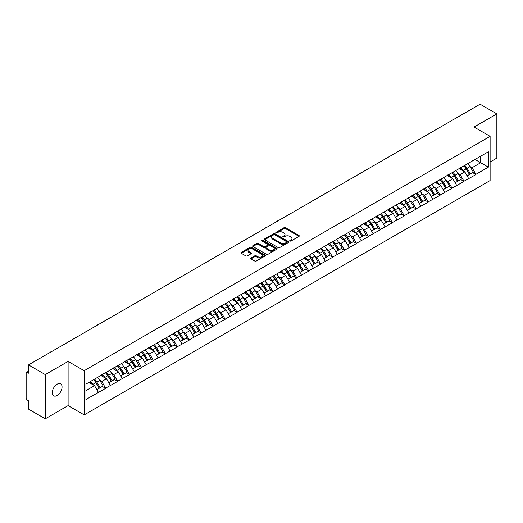 <?xml version="1.0" encoding="UTF-8"?>
<svg xmlns="http://www.w3.org/2000/svg" width="523" height="523" viewBox="0 0 523 523"><rect width="100%" height="100%" fill="white"/><g stroke="black" fill="none" stroke-linecap="round" stroke-linejoin="round"><path stroke-width="0.78" d="M289.964 241.005A0.745 0.431 0 0 0 291.017 241.005L298.999 236.389A1.066 0.615 0 0 0 299.313 235.958A1.066 0.615 0 0 0 298.999 235.527L285.473 227.714A1.066 0.615 0 0 0 283.969 227.714L275.987 232.323A0.745 0.431 0 0 0 277.04 232.931L278.073 232.336A3.4 1.961 0 0 1 282.884 232.336L284.009 232.99A3.4 1.961 0 0 1 285.002 234.376A3.4 1.961 0 0 1 284.009 235.762L282.976 236.363A0.745 0.431 0 0 0 284.028 236.965L285.061 236.37A3.4 1.961 0 0 1 289.873 236.37L290.997 237.024A3.4 1.961 0 0 1 291.991 238.41A3.4 1.961 0 0 1 290.997 239.796L289.964 240.397A0.745 0.431 0 0 0 289.964 241.005L289.964 240.397M57.157 384.183A6.93 4.001 -60 0 1 60.622 383.843A6.93 4.001 -60 0 1 61.681 389.393A6.93 4.001 -60 0 1 57.157 395.499A6.93 4.001 -60 0 1 53.692 395.846A6.93 4.001 -60 0 1 52.633 390.289A6.93 4.001 -60 0 1 57.157 384.183M250.981 258.002A1.066 0.615 0 0 0 250.667 258.434A1.066 0.615 0 0 0 250.981 258.865L254.773 261.055A1.066 0.615 0 0 0 256.277 261.055L265.148 255.937A1.066 0.615 0 0 0 265.455 255.505A1.066 0.615 0 0 0 265.148 255.074L251.622 247.261A1.066 0.615 0 0 0 250.118 247.261L241.247 252.38A1.066 0.615 0 0 0 240.94 252.812A1.066 0.615 0 0 0 241.247 253.25L245.83 255.897A1.066 0.615 0 0 0 247.333 255.897L251.132 253.707A1.066 0.615 0 0 0 251.439 253.269A1.066 0.615 0 0 0 251.132 252.838L248.856 251.524A2.844 1.641 0 0 1 248.026 250.367A2.844 1.641 0 0 1 249.778 248.85A2.844 1.641 0 0 1 252.877 249.203L261.781 254.341A2.844 1.641 0 0 1 262.618 255.505A2.844 1.641 0 0 1 260.859 257.022A2.844 1.641 0 0 1 257.761 256.669L256.277 255.806A1.066 0.615 0 0 0 254.773 255.806L250.981 258.002L250.981 258.865M68.108 361.419L45.292 374.592L28.523 364.91L480.081 104.208L496.85 113.883L474.034 127.056L490.11 136.34L84.183 370.702L68.108 361.419L68.108 405.619L84.183 414.902L84.183 370.702M278.144 247.562A1.066 0.615 0 0 0 279.648 247.562L288.519 242.443A1.066 0.615 0 0 0 288.827 242.012A1.066 0.615 0 0 0 288.519 241.58L274.993 233.768A1.066 0.615 0 0 0 273.49 233.768L264.618 238.887A1.066 0.615 0 0 0 264.311 239.318A1.066 0.615 0 0 0 264.618 239.756L278.144 247.562M262.324 241.162A0.745 0.431 0 0 1 263.082 241.266L263.082 240.384L276.83 248.327A1.066 0.615 0 0 1 277.144 248.758A1.066 0.615 0 0 1 276.83 249.19L267.966 254.309A1.066 0.615 0 0 1 266.462 254.309L252.936 246.503L256.728 244.326L256.728 243.443L252.936 245.633A1.066 0.615 0 0 0 252.622 246.065A1.066 0.615 0 0 0 252.936 246.503L252.936 245.633M256.728 244.326A1.066 0.615 0 0 1 258.231 244.326L258.231 243.443A1.066 0.615 0 0 0 256.728 243.443M258.231 243.443L263.716 246.608A1.066 0.615 0 0 0 265.22 246.608L267.737 245.156A1.066 0.615 0 0 0 268.051 244.725A1.066 0.615 0 0 0 267.737 244.287L262.03 240.992A0.745 0.431 0 0 1 263.082 240.384M84.183 414.902L490.11 180.546L490.11 136.34M93.578 379.691A7.257 4.191 -120 0 1 96.062 382.594L99.442 388.177L102.39 386.471L105.659 388.36L101.828 381.463L99.71 380.241M105.659 388.36L85.942 399.48L85.942 384.098L488.351 151.768L488.351 167.151L475.91 174.336L472.079 167.7L469.961 166.477M463.829 165.928A7.257 4.191 -120 0 1 466.313 168.831L469.693 174.414L472.642 172.708L475.91 174.336M475.91 174.597L463.966 181.226L460.142 174.597L458.017 173.375M451.885 172.819A7.257 4.191 -120 0 1 454.369 175.728L457.749 181.304L460.698 179.605L463.966 181.226M463.966 181.494L452.022 188.123L448.198 181.494L446.073 180.272M439.941 179.716A7.257 4.191 -120 0 1 442.425 182.619L445.805 188.202L448.754 186.502L452.022 188.123M452.022 188.391L440.078 195.02L436.254 188.391L434.129 187.162M427.997 186.613A7.257 4.191 -120 0 1 430.481 189.516L433.861 195.099L436.81 193.399L440.078 195.02M440.078 195.288L428.134 201.917L424.31 195.282L422.185 194.059M416.053 193.51A7.257 4.191 -120 0 1 418.537 196.413L421.917 201.996L424.866 200.289L428.134 201.917M428.134 202.179L416.19 208.808L412.366 202.179L410.241 200.956M404.109 200.407A7.257 4.191 -120 0 1 406.593 203.31L409.973 208.893L412.922 207.186L416.19 208.808M416.19 209.076L404.246 215.705L400.422 209.076L398.297 207.853M392.165 207.298A7.257 4.191 -120 0 1 394.649 210.2L398.029 215.783L400.978 214.084L404.246 215.705M404.246 215.973L392.302 222.602L388.478 215.973L386.353 214.75M380.221 214.195A7.257 4.191 -120 0 1 382.705 217.097L386.085 222.68L389.034 220.981L392.302 222.602M392.302 222.87L380.365 229.499L376.534 222.87L374.416 221.641M368.277 221.092A7.257 4.191 -120 0 1 370.761 223.994L374.141 229.577L377.09 227.878L380.365 229.499M380.365 229.76L368.421 236.396L364.59 229.76L362.472 228.538M356.333 227.989A7.257 4.191 -120 0 1 358.817 230.891L362.197 236.474L365.146 234.768L368.421 236.396M368.421 236.658L356.477 243.287L352.646 236.658L350.528 235.435M344.389 234.879A7.257 4.191 -120 0 1 346.873 237.788L350.26 243.365L353.202 241.665L356.477 243.287M356.477 243.555L344.533 250.184L340.702 243.555L338.584 242.332M332.451 241.776A7.257 4.191 -120 0 1 334.929 244.679L338.316 250.262L341.258 248.562L344.533 250.184M344.533 250.452L332.589 257.081L328.758 250.452L326.64 249.223M320.507 248.673A7.257 4.191 -120 0 1 322.992 251.576L326.372 257.159L329.32 255.459L332.589 257.081M332.589 257.342L320.645 263.978L316.814 257.342L314.696 256.12M308.563 255.57A7.257 4.191 -120 0 1 311.048 258.473L314.428 264.056L317.376 262.35L320.645 263.978M320.645 264.239L308.701 270.868L304.87 264.239L302.752 263.017M296.619 262.461A7.257 4.191 -120 0 1 299.104 265.37L302.484 270.947L305.432 269.247L308.701 270.868M308.701 271.136L296.757 277.765L292.926 271.136L290.808 269.914M284.675 269.358A7.257 4.191 -120 0 1 287.16 272.261L290.54 277.844L293.488 276.144L296.757 277.765M296.757 278.033L284.813 284.662L280.982 278.033L278.864 276.804M272.731 276.255A7.257 4.191 -120 0 1 275.216 279.158L278.596 284.741L281.544 283.041L284.813 284.662M284.813 284.93L272.869 291.559L269.044 284.93L266.92 283.701M260.787 283.152A7.257 4.191 -120 0 1 263.272 286.055L266.652 291.638L269.6 289.932L272.869 291.559M272.869 291.821L260.925 298.456L257.1 291.821L254.976 290.598M248.843 290.049A7.257 4.191 -120 0 1 251.328 292.952L254.708 298.535L257.656 296.829L260.925 298.456M260.925 298.718L248.981 305.347L245.156 298.718L243.032 297.495M236.899 296.94A7.257 4.191 -120 0 1 239.384 299.842L242.764 305.425L245.712 303.726L248.981 305.347M248.981 305.615L237.037 312.244L233.212 305.615L231.088 304.393M224.955 303.837A7.257 4.191 -120 0 1 227.44 306.74L230.82 312.323L233.768 310.623L237.037 312.244M237.037 312.512L225.093 319.141L221.268 312.512L219.144 311.283M213.011 310.734A7.257 4.191 -120 0 1 215.496 313.637L218.876 319.22L221.824 317.52L225.093 319.141M225.093 319.403L213.149 326.038L209.324 319.403L207.2 318.18M201.067 317.631A7.257 4.191 -120 0 1 203.552 320.534L206.931 326.117L209.88 324.41L213.149 326.038M213.149 326.3L201.205 332.929L197.38 326.3L195.262 325.077M189.123 324.522A7.257 4.191 -120 0 1 191.608 327.431L194.987 333.007L197.936 331.307L201.205 332.929M201.205 333.197L189.267 339.826L185.436 333.197L183.318 331.974M177.179 331.419A7.257 4.191 -120 0 1 179.664 334.321L183.043 339.904L185.992 338.204L189.267 339.826M189.267 340.094L177.323 346.723L173.492 340.094L171.374 338.865M165.235 338.316A7.257 4.191 -120 0 1 167.72 341.218L171.106 346.801L174.048 345.102L177.323 346.723M177.323 346.984L165.379 353.62L161.548 346.984L159.43 345.762M153.298 345.213A7.257 4.191 -120 0 1 155.776 348.115L159.162 353.698L162.104 351.992L165.379 353.62M165.379 353.881L153.435 360.51L149.604 353.881L147.486 352.659M141.354 352.103A7.257 4.191 -120 0 1 143.832 355.012L147.218 360.595L150.166 358.889L153.435 360.51M153.435 360.778L141.491 367.408L137.66 360.778L135.542 359.556M129.41 359A7.257 4.191 -120 0 1 131.894 361.903L135.274 367.486L138.222 365.786L141.491 367.408M141.491 367.676L129.547 374.305L125.716 367.676L123.598 366.446M117.466 365.897A7.257 4.191 -120 0 1 119.95 368.8L123.33 374.383L126.278 372.683L129.547 374.305M129.547 374.573L117.603 381.202L113.772 374.573L111.654 373.344M105.522 372.794A7.257 4.191 -120 0 1 108.006 375.697L111.386 381.28L114.334 379.58L117.603 381.202M117.603 381.463L105.659 388.099M101.599 374.788L105.659 372.716M101.828 381.463L106.502 378.77L100.606 375.364M110.327 385.399L106.502 378.77M113.543 367.898L117.603 365.819M113.772 374.573L118.446 371.873L112.55 368.467M122.271 378.502L118.446 371.873M125.487 361.001L129.547 358.922M125.716 367.676L130.39 364.976L124.494 361.576M134.215 371.611L130.39 364.976M137.431 354.104L141.491 352.025M137.66 360.778L142.334 358.085L136.438 354.679M146.159 364.714L142.334 358.085M149.375 347.207L153.435 345.128M149.604 353.881L154.278 351.188L148.382 347.782M158.103 357.817L154.278 351.188M161.319 340.31L165.379 338.237M161.548 346.984L166.222 344.291L160.326 340.885M170.047 350.92L166.222 344.291M173.263 333.419L177.323 331.34M173.492 340.094L178.16 337.394L172.27 333.994M181.991 344.023L178.16 337.394M185.207 326.522L189.267 324.443M185.436 333.197L190.104 330.497L184.214 327.097M193.935 337.132L190.104 330.497M197.151 319.625L201.205 317.546M197.38 326.3L202.048 323.606L196.158 320.2M205.879 330.235L202.048 323.606M209.095 312.728L213.149 310.655M209.324 319.403L213.992 316.709L208.095 313.303M217.823 323.338L213.992 316.709M221.039 305.837L225.093 303.758M221.268 312.512L225.936 309.812L220.039 306.413M229.767 316.441L225.936 309.812M232.983 298.94L237.037 296.861M233.212 305.615L237.88 302.915L231.983 299.516M241.711 309.551L237.88 302.915M244.927 292.043L248.981 289.964M245.156 298.718L249.824 296.025L243.927 292.619M253.655 302.654L249.824 296.025M256.865 285.146L260.925 283.074M257.1 291.821L261.768 289.127L255.871 285.721M265.599 295.757L261.768 289.127M268.809 278.256L272.869 276.177M269.044 284.93L273.712 282.23L267.815 278.824M277.536 288.859L273.712 282.23M280.753 271.359L284.813 269.28M280.982 278.033L285.656 275.333L279.759 271.934M289.481 281.969L285.656 275.333M292.697 264.461L296.757 262.383M292.926 271.136L297.6 268.443L291.703 265.037M301.425 275.072L297.6 268.443M304.641 257.564L308.701 255.486M304.87 264.239L309.544 261.546L303.647 258.14M313.369 268.175L309.544 261.546M316.585 250.667L320.645 248.595M316.814 257.342L321.488 254.649L315.591 251.243M325.313 261.278L321.488 254.649M328.529 243.777L332.589 241.698M328.758 250.452L333.432 247.752L327.535 244.352M337.257 254.381L333.432 247.752M340.473 236.88L344.533 234.801M340.702 243.555L345.376 240.855L339.479 237.455M349.201 247.49L345.376 240.855M352.417 229.983L356.477 227.904M352.646 236.658L357.314 233.964L351.423 230.558M361.145 240.593L357.314 233.964M364.361 223.086L368.421 221.013M364.59 229.76L369.258 227.067L363.367 223.661M373.089 233.696L369.258 227.067M376.305 216.195L380.365 214.116M376.534 222.87L381.202 220.17L375.311 216.77M385.033 226.799L381.202 220.17M388.249 209.298L392.302 207.219M388.478 215.973L393.146 213.273L387.255 209.873M396.977 219.908L393.146 213.273M400.193 202.401L404.246 200.322M400.422 209.076L405.09 206.382L399.193 202.976M408.921 213.011L405.09 206.382M412.137 195.504L416.19 193.425M412.366 202.179L417.034 199.485L411.137 196.079M420.865 206.114L417.034 199.485M424.081 188.613L428.134 186.534M424.31 195.282L428.978 192.588L423.081 189.182M432.809 199.217L428.978 192.588M436.025 181.716L440.078 179.637M436.254 188.391L440.922 185.691L435.025 182.292M444.753 192.32L440.922 185.691M447.963 174.819L452.022 172.74M448.198 181.494L452.866 178.801L446.969 175.395M456.697 185.43L452.866 178.801M459.907 167.922L463.966 165.843M460.142 174.597L464.81 171.904L458.913 168.498M468.634 178.533L464.81 171.904M471.851 161.025L475.91 158.953M472.079 167.7L480.696 162.731L480.696 156.187L488.351 151.768M475.028 159.456L488.351 167.151M490.11 161.98L496.85 158.09L496.85 113.883M45.292 374.592L45.292 418.792L28.523 409.117L28.523 400.847L27.301 400.141A1.621 0.935 -120 0 1 26.15 398.153L26.15 373.134A1.621 0.935 -120 0 1 26.483 372.389A1.621 0.935 -120 0 1 27.301 372.468L28.523 373.18L28.523 364.91M45.292 418.792L68.108 405.619M85.942 390.635L94.558 385.667L88.89 382.391M98.383 392.296L94.558 385.667M466.143 168.962L466.523 169.177M454.199 175.852L454.579 176.074M442.255 182.749L442.635 182.972M430.311 189.646L430.69 189.862M418.367 196.543L418.746 196.759M406.423 203.44L406.802 203.656M394.479 210.331L394.858 210.553M382.535 217.228L382.914 217.45M370.598 224.125L370.977 224.341M358.654 231.022L359.033 231.238M346.71 237.913L347.089 238.135M334.766 244.81L335.145 245.032M322.822 251.707L323.201 251.923M310.878 258.604L311.257 258.82M298.934 265.494L299.313 265.717M286.99 272.391L287.369 272.614M275.046 279.289L275.425 279.504M263.102 286.186L263.481 286.401M251.158 293.083L251.537 293.298M239.214 299.973L239.593 300.195M227.27 306.87L227.649 307.093M215.326 313.767L215.705 313.983M203.382 320.664L203.761 320.88M191.444 327.555L191.823 327.777M179.5 334.452L179.879 334.674M167.556 341.349L167.935 341.565M155.612 348.246L155.991 348.462M143.668 355.137L144.047 355.359M131.724 362.034L132.103 362.256M119.78 368.931L120.159 369.153M107.836 375.828L108.215 376.044M95.892 382.725L96.271 382.941M290.258 241.11L290.997 240.685A3.4 1.961 0 0 0 291.991 239.292L291.991 238.41M285.002 234.376L285.002 235.258A3.4 1.961 0 0 1 284.009 236.644L283.27 237.069M298.999 235.527L298.999 236.389L285.473 228.597A1.066 0.615 0 0 0 283.969 228.597L276.281 233.036M288.506 242.456L274.993 234.65A1.066 0.615 0 0 0 273.49 234.65L264.631 239.763M286.637 242.312A0.745 0.431 0 0 0 286.637 241.704L274.765 234.853A0.745 0.431 0 0 0 273.712 234.853L272.62 235.481A3.4 1.961 0 0 0 271.627 236.867A3.4 1.961 0 0 0 272.62 238.259L280.74 242.947A3.4 1.961 0 0 0 285.551 242.947L286.637 242.312L286.637 243.202A0.745 0.431 0 0 0 286.859 242.894L286.859 242.012M271.627 236.867L271.627 237.756A3.4 1.961 0 0 0 272.62 239.142L272.62 238.259M286.637 243.202L285.551 243.829A3.4 1.961 0 0 1 280.74 243.829L272.62 239.142M258.231 244.326L263.716 247.497A1.066 0.615 0 0 0 265.22 247.497L267.737 246.039A1.066 0.615 0 0 0 268.051 245.607L268.051 244.725M263.082 241.266L276.817 249.203M269.41 249.896A2.844 1.641 0 0 0 272.509 250.256A2.844 1.641 0 0 0 274.261 248.739A2.844 1.641 0 0 0 273.431 247.575L270.293 245.764A1.066 0.615 0 0 0 268.789 245.764L266.272 247.216A1.066 0.615 0 0 0 265.959 247.654A1.066 0.615 0 0 0 266.272 248.085L269.41 249.896L269.41 250.779A2.844 1.641 0 0 0 272.509 251.138A2.844 1.641 0 0 0 274.261 249.621L274.261 248.739M265.959 247.654L265.959 248.536A1.066 0.615 0 0 0 266.272 248.968L266.272 248.085M269.41 250.779L266.272 248.968M262.618 255.505L262.618 256.388A2.844 1.641 0 0 1 260.859 257.904A2.844 1.641 0 0 1 257.761 257.551L256.277 256.695A1.066 0.615 0 0 0 254.773 256.695L250.994 258.878M248.026 250.367L248.026 251.249A2.844 1.641 0 0 0 248.856 252.406L248.856 251.524M251.118 253.714L248.856 252.406M265.135 255.95L251.622 248.144A1.066 0.615 0 0 0 250.118 248.144L241.26 253.256M421.662 137.935A2.491 1.438 0 0 0 420.067 138.857M467.712 163.679A8.878 5.125 60 0 1 470.04 166.608L467.091 168.308A8.878 5.125 -120 0 0 464.764 165.386M467.091 168.308L470.478 173.891L473.42 172.191L470.04 166.608M469.693 174.414L470.478 173.891M472.642 172.708L473.42 172.191M459.691 168.046A7.257 4.191 60 0 1 461.691 170.099M460.822 167.661A8.878 5.125 60 0 1 463.149 170.59L463.483 171.139M467.117 175.898L469.477 174.466L466.098 168.883A8.878 5.125 -120 0 0 463.77 165.961M469.477 174.466L467.085 175.846M409.718 144.832A2.491 1.438 0 0 0 408.123 145.754M455.768 170.576A8.878 5.125 60 0 1 458.096 173.505L455.147 175.205A8.878 5.125 -120 0 0 452.826 172.283M455.147 175.205L458.534 180.788L461.476 179.088L458.096 173.505M457.749 181.304L458.534 180.788M460.698 179.605L461.476 179.088M447.747 174.944A7.257 4.191 60 0 1 449.747 176.996M448.878 174.558A8.878 5.125 60 0 1 451.205 177.48L451.539 178.029M455.173 182.795L457.533 181.363L454.154 175.78A8.878 5.125 -120 0 0 451.826 172.851M457.533 181.363L455.141 182.743M397.774 151.729A2.491 1.438 0 0 0 396.179 152.651M443.824 177.474A8.878 5.125 60 0 1 446.152 180.402L443.203 182.102A8.878 5.125 -120 0 0 440.882 179.173M443.203 182.102L446.59 187.685L449.538 185.979L446.152 180.402M445.805 188.202L446.59 187.685M448.754 186.502L449.538 185.979M435.803 181.841A7.257 4.191 60 0 1 437.803 183.893M436.934 181.455A8.878 5.125 60 0 1 439.261 184.377L439.595 184.926M443.229 189.692L445.589 188.26L442.21 182.677A8.878 5.125 -120 0 0 439.882 179.749M445.589 188.26L443.203 189.64M385.83 158.619A2.491 1.438 0 0 0 384.235 159.541M431.887 184.371A8.878 5.125 60 0 1 434.208 187.293L431.266 188.999A8.878 5.125 -120 0 0 428.938 186.07M431.266 188.999L434.646 194.582L437.594 192.876L434.208 187.293M433.861 195.099L434.646 194.582M436.81 193.399L437.594 192.876M423.859 188.738A7.257 4.191 60 0 1 425.859 190.79M424.996 188.345A8.878 5.125 60 0 1 427.317 191.274L427.651 191.823M431.285 196.583L433.645 195.151L430.266 189.574A8.878 5.125 -120 0 0 427.938 186.646M433.645 195.151L431.259 196.537M373.886 165.516A2.491 1.438 0 0 0 372.291 166.438M419.943 191.268A8.878 5.125 60 0 1 422.264 194.19L419.322 195.89A8.878 5.125 -120 0 0 416.994 192.967M419.322 195.89L422.702 201.473L425.65 199.773L422.264 194.19M421.917 201.996L422.702 201.473M424.866 200.289L425.65 199.773M411.915 195.635A7.257 4.191 60 0 1 413.915 197.687M413.052 195.242A8.878 5.125 60 0 1 415.373 198.171L415.707 198.72M419.341 203.48L421.708 202.048L418.322 196.465A8.878 5.125 -120 0 0 415.994 193.543M421.708 202.048L419.315 203.427M361.942 172.413A2.491 1.438 0 0 0 360.347 173.335M407.999 198.158A8.878 5.125 60 0 1 410.326 201.087L407.378 202.787A8.878 5.125 -120 0 0 405.05 199.864M407.378 202.787L410.758 208.37L413.706 206.67L410.326 201.087M409.973 208.893L410.758 208.37M412.922 207.186L413.706 206.67M399.971 202.525A7.257 4.191 60 0 1 401.971 204.578M401.108 202.139A8.878 5.125 60 0 1 403.436 205.062L403.769 205.617M407.397 210.377L409.764 208.945L406.378 203.362A8.878 5.125 -120 0 0 404.057 200.44M409.764 208.945L407.371 210.324M349.998 179.311A2.491 1.438 0 0 0 348.403 180.232M396.055 205.055A8.878 5.125 60 0 1 398.382 207.984L395.434 209.684A8.878 5.125 -120 0 0 393.106 206.755M395.434 209.684L398.814 215.267L401.762 213.567L398.382 207.984M398.029 215.783L398.814 215.267M400.978 214.084L401.762 213.567M388.027 209.422A7.257 4.191 60 0 1 390.027 211.475M389.164 209.037A8.878 5.125 60 0 1 391.492 211.959L391.825 212.508M395.453 217.274L397.82 215.842L394.434 210.259A8.878 5.125 -120 0 0 392.113 207.33M397.82 215.842L395.427 217.222M338.054 186.208A2.491 1.438 0 0 0 336.459 187.123M384.111 211.952A8.878 5.125 60 0 1 386.438 214.875L383.49 216.581A8.878 5.125 -120 0 0 381.162 213.652M383.49 216.581L386.87 222.164L389.818 220.458L386.438 214.875M386.085 222.68L386.87 222.164M389.034 220.981L389.818 220.458M376.083 216.319A7.257 4.191 60 0 1 378.09 218.372M377.22 215.927A8.878 5.125 60 0 1 379.548 218.856L379.881 219.405M383.509 224.171L385.876 222.739L382.496 217.156A8.878 5.125 -120 0 0 380.169 214.227M385.876 222.739L383.483 224.119M326.11 193.098A2.491 1.438 0 0 0 324.515 194.02M372.167 218.849A8.878 5.125 60 0 1 374.494 221.772L371.546 223.471A8.878 5.125 -120 0 0 369.218 220.549M371.546 223.471L374.926 229.054L377.874 227.355L374.494 221.772M374.141 229.577L374.926 229.054M377.09 227.878L377.874 227.355M364.139 223.216A7.257 4.191 60 0 1 366.146 225.269M365.276 222.824A8.878 5.125 60 0 1 367.604 225.753L367.937 226.302M371.565 231.061L373.932 229.63L370.552 224.047A8.878 5.125 -120 0 0 368.225 221.124M373.932 229.63L371.539 231.016M314.166 199.995A2.491 1.438 0 0 0 312.571 200.917M360.223 225.74A8.878 5.125 60 0 1 362.55 228.669L359.602 230.368A8.878 5.125 -120 0 0 357.274 227.446M359.602 230.368L362.982 235.951L365.93 234.252L362.55 228.669M362.197 236.474L362.982 235.951M365.146 234.768L365.93 234.252M352.201 230.107A7.257 4.191 60 0 1 354.202 232.16M353.332 229.721A8.878 5.125 60 0 1 355.66 232.643L355.993 233.199M359.621 237.958L361.988 236.527L358.608 230.944A8.878 5.125 -120 0 0 356.281 228.021M361.988 236.527L359.595 237.906M302.222 206.892A2.491 1.438 0 0 0 300.627 207.814M348.279 232.637A8.878 5.125 60 0 1 350.606 235.566L347.658 237.265A8.878 5.125 -120 0 0 345.33 234.337M347.658 237.265L351.038 242.849L353.986 241.149L350.606 235.566M350.26 243.365L351.038 242.849M353.202 241.665L353.986 241.149M340.257 237.004A7.257 4.191 60 0 1 342.258 239.057M341.388 236.618A8.878 5.125 60 0 1 343.716 239.541L344.049 240.09M347.684 244.856L350.044 243.424L346.664 237.841A8.878 5.125 -120 0 0 344.337 234.912M350.044 243.424L347.651 244.803M290.278 213.789A2.491 1.438 0 0 0 288.683 214.711M336.335 239.534A8.878 5.125 60 0 1 338.662 242.456L335.714 244.163A8.878 5.125 -120 0 0 333.386 241.234M335.714 244.163L339.094 249.746L342.042 248.039L338.662 242.456M338.316 250.262L339.094 249.746M341.258 248.562L342.042 248.039M328.313 243.901A7.257 4.191 60 0 1 330.314 245.954M329.444 243.509A8.878 5.125 60 0 1 331.772 246.438L332.105 246.987M335.74 251.753L338.1 250.321L334.72 244.738A8.878 5.125 -120 0 0 332.393 241.809M338.1 250.321L335.707 251.7M278.334 220.68A2.491 1.438 0 0 0 276.739 221.602M324.391 246.431A8.878 5.125 60 0 1 326.718 249.353L323.77 251.06A8.878 5.125 -120 0 0 321.442 248.131M323.77 251.06L327.15 256.636L330.098 254.936L326.718 249.353M326.372 257.159L327.15 256.636M329.32 255.459L330.098 254.936M316.369 250.798A7.257 4.191 60 0 1 318.37 252.851M317.5 250.406A8.878 5.125 60 0 1 319.828 253.335L320.161 253.884M323.796 258.643L326.156 257.211L322.776 251.628A8.878 5.125 -120 0 0 320.449 248.706M326.156 257.211L323.763 258.597M266.397 227.577A2.491 1.438 0 0 0 264.795 228.499M312.447 253.322A8.878 5.125 60 0 1 314.774 256.25L311.826 257.95A8.878 5.125 -120 0 0 309.498 255.028M311.826 257.95L315.206 263.533L318.154 261.833L314.774 256.25M314.428 264.056L315.206 263.533M317.376 262.35L318.154 261.833M304.425 257.695A7.257 4.191 60 0 1 306.426 259.741M305.556 257.303A8.878 5.125 60 0 1 307.884 260.232L308.217 260.781M311.852 265.54L314.212 264.108L310.832 258.525A8.878 5.125 -120 0 0 308.505 255.603M314.212 264.108L311.819 265.488M254.453 234.474A2.491 1.438 0 0 0 252.857 235.396M300.503 260.219A8.878 5.125 60 0 1 302.83 263.147L299.882 264.847A8.878 5.125 -120 0 0 297.554 261.925M299.882 264.847L303.262 270.43L306.21 268.73L302.83 263.147M302.484 270.947L303.262 270.43M305.432 269.247L306.21 268.73M292.481 264.586A7.257 4.191 60 0 1 294.482 266.638M293.612 264.2A8.878 5.125 60 0 1 295.94 267.122L296.273 267.678M299.908 272.437L302.268 271.006L298.888 265.423A8.878 5.125 -120 0 0 296.561 262.494M302.268 271.006L299.875 272.385M242.509 241.371A2.491 1.438 0 0 0 240.913 242.293M288.559 267.116A8.878 5.125 60 0 1 290.886 270.045L287.938 271.744A8.878 5.125 -120 0 0 285.61 268.815M287.938 271.744L291.318 277.327L294.266 275.621L290.886 270.045M290.54 277.844L291.318 277.327M293.488 276.144L294.266 275.621M280.537 271.483A7.257 4.191 60 0 1 282.538 273.536M281.668 271.097A8.878 5.125 60 0 1 283.996 274.019L284.329 274.568M287.964 279.334L290.324 277.903L286.944 272.32A8.878 5.125 -120 0 0 284.617 269.391M290.324 277.903L287.931 279.282M230.565 248.262A2.491 1.438 0 0 0 228.969 249.183M276.615 274.013A8.878 5.125 60 0 1 278.942 276.935L275.994 278.641A8.878 5.125 -120 0 0 273.666 275.713M275.994 278.641L279.38 284.224L282.322 282.518L278.942 276.935M278.596 284.741L279.38 284.224M281.544 283.041L282.322 282.518M268.593 278.38A7.257 4.191 60 0 1 270.594 280.433M269.724 277.988A8.878 5.125 60 0 1 272.052 280.916L272.385 281.466M276.02 286.231L278.38 284.793L275 279.217A8.878 5.125 -120 0 0 272.673 276.288M278.38 284.793L275.987 286.179M218.621 255.159A2.491 1.438 0 0 0 217.025 256.08M264.671 280.91A8.878 5.125 60 0 1 266.998 283.832L264.05 285.532A8.878 5.125 -120 0 0 261.729 282.61M264.05 285.532L267.436 291.115L270.378 289.415L266.998 283.832M266.652 291.638L267.436 291.115M269.6 289.932L270.378 289.415M256.649 285.277A7.257 4.191 60 0 1 258.65 287.33M257.78 284.885A8.878 5.125 60 0 1 260.108 287.813L260.441 288.363M264.076 293.122L266.436 291.69L263.056 286.107A8.878 5.125 -120 0 0 260.729 283.185M266.436 291.69L264.043 293.07M206.677 262.056A2.491 1.438 0 0 0 205.081 262.977M252.727 287.8A8.878 5.125 60 0 1 255.054 290.729L252.112 292.429A8.878 5.125 -120 0 0 249.785 289.507M252.112 292.429L255.492 298.012L258.44 296.312L255.054 290.729M254.708 298.535L255.492 298.012M257.656 296.829L258.44 296.312M244.705 292.167A7.257 4.191 60 0 1 246.706 294.22M245.836 291.782A8.878 5.125 60 0 1 248.164 294.704L248.497 295.26M252.132 300.019L254.492 298.587L251.112 293.004A8.878 5.125 -120 0 0 248.785 290.082M254.492 298.587L252.106 299.967M194.733 268.953A2.491 1.438 0 0 0 193.137 269.875M240.789 294.697A8.878 5.125 60 0 1 243.11 297.626L240.168 299.326A8.878 5.125 -120 0 0 237.841 296.397M240.168 299.326L243.548 304.909L246.496 303.209L243.11 297.626M242.764 305.425L243.548 304.909M245.712 303.726L246.496 303.209M232.761 299.064A7.257 4.191 60 0 1 234.762 301.117M233.899 298.679A8.878 5.125 60 0 1 236.219 301.601L236.553 302.15M240.188 306.916L242.548 305.484L239.168 299.901A8.878 5.125 -120 0 0 236.841 296.972M242.548 305.484L240.162 306.864M182.789 275.85A2.491 1.438 0 0 0 181.193 276.765M228.845 301.594A8.878 5.125 60 0 1 231.173 304.517L228.224 306.223A8.878 5.125 -120 0 0 225.897 303.294M228.224 306.223L231.604 311.806L234.552 310.1L231.173 304.517M230.82 312.323L231.604 311.806M233.768 310.623L234.552 310.1M220.817 305.962A7.257 4.191 60 0 1 222.818 308.014M221.955 305.569A8.878 5.125 60 0 1 224.282 308.498L224.615 309.047M228.244 313.813L230.61 312.381L227.224 306.798A8.878 5.125 -120 0 0 224.897 303.87M230.61 312.381L228.218 313.761M170.844 282.74A2.491 1.438 0 0 0 169.249 283.662M216.901 308.492A8.878 5.125 60 0 1 219.229 311.414L216.28 313.12A8.878 5.125 -120 0 0 213.953 310.191M216.28 313.12L219.66 318.697L222.608 316.997L219.229 311.414M218.876 319.22L219.66 318.697M221.824 317.52L222.608 316.997M208.873 312.859A7.257 4.191 60 0 1 210.874 314.911M210.011 312.466A8.878 5.125 60 0 1 212.338 315.395L212.671 315.944M216.3 320.704L218.666 319.272L215.28 313.689A8.878 5.125 -120 0 0 212.959 310.767M218.666 319.272L216.274 320.658M158.9 289.637A2.491 1.438 0 0 0 157.305 290.559M204.957 315.382A8.878 5.125 60 0 1 207.285 318.311L204.336 320.011A8.878 5.125 -120 0 0 202.009 317.088M204.336 320.011L207.716 325.594L210.664 323.894L207.285 318.311M206.931 326.117L207.716 325.594M209.88 324.41L210.664 323.894M196.929 319.749A7.257 4.191 60 0 1 198.93 321.802M198.067 319.363A8.878 5.125 60 0 1 200.394 322.292L200.727 322.841M204.356 327.601L206.722 326.169L203.342 320.586A8.878 5.125 -120 0 0 201.015 317.664M206.722 326.169L204.33 327.548M146.956 296.534A2.491 1.438 0 0 0 145.361 297.456M193.013 322.279A8.878 5.125 60 0 1 195.341 325.208L192.392 326.908A8.878 5.125 -120 0 0 190.065 323.985M192.392 326.908L195.772 332.491L198.72 330.791L195.341 325.208M194.987 333.007L195.772 332.491M197.936 331.307L198.72 330.791M184.985 326.646A7.257 4.191 60 0 1 186.992 328.699M186.123 326.26A8.878 5.125 60 0 1 188.45 329.183L188.783 329.732M192.412 334.498L194.778 333.066L191.398 327.483A8.878 5.125 -120 0 0 189.071 324.554M194.778 333.066L192.386 334.445M135.012 303.432A2.491 1.438 0 0 0 133.417 304.353M181.069 329.176A8.878 5.125 60 0 1 183.396 332.105L180.448 333.805A8.878 5.125 -120 0 0 178.121 330.876M180.448 333.805L183.828 339.388L186.776 337.681L183.396 332.105M183.043 339.904L183.828 339.388M185.992 338.204L186.776 337.681M173.048 333.543A7.257 4.191 60 0 1 175.048 335.596M174.179 333.151A8.878 5.125 60 0 1 176.506 336.08L176.839 336.629M180.468 341.395L182.834 339.963L179.454 334.38A8.878 5.125 -120 0 0 177.127 331.451M182.834 339.963L180.442 341.342M123.068 310.322A2.491 1.438 0 0 0 121.473 311.244M169.125 336.073A8.878 5.125 60 0 1 171.452 338.996L168.504 340.702A8.878 5.125 -120 0 0 166.177 337.773M168.504 340.702L171.884 346.285L174.832 344.579L171.452 338.996M171.106 346.801L171.884 346.285M174.048 345.102L174.832 344.579M161.104 340.44A7.257 4.191 60 0 1 163.104 342.493M162.235 340.048A8.878 5.125 60 0 1 164.562 342.977L164.895 343.526M168.53 348.285L170.89 346.854L167.51 341.277A8.878 5.125 -120 0 0 165.183 338.348M170.89 346.854L168.498 348.24M111.124 317.219A2.491 1.438 0 0 0 109.529 318.141M157.181 342.97A8.878 5.125 60 0 1 159.508 345.893L156.56 347.592A8.878 5.125 -120 0 0 154.233 344.67M156.56 347.592L159.94 353.175L162.888 351.476L159.508 345.893M159.162 353.698L159.94 353.175M162.104 351.992L162.888 351.476M149.16 347.337A7.257 4.191 60 0 1 151.16 349.384M150.291 346.945A8.878 5.125 60 0 1 152.618 349.874L152.951 350.423M156.586 355.182L158.946 353.751L155.566 348.168A8.878 5.125 -120 0 0 153.239 345.245M158.946 353.751L156.554 355.13M99.18 324.116A2.491 1.438 0 0 0 97.585 325.038M145.237 349.861A8.878 5.125 60 0 1 147.564 352.79L144.616 354.489A8.878 5.125 -120 0 0 142.289 351.567M144.616 354.489L147.996 360.072L150.944 358.373L147.564 352.79M147.218 360.595L147.996 360.072M150.166 358.889L150.944 358.373M137.216 354.228A7.257 4.191 60 0 1 139.216 356.281M138.347 353.842A8.878 5.125 60 0 1 140.674 356.764L141.007 357.32M144.642 362.079L147.002 360.648L143.622 355.065A8.878 5.125 -120 0 0 141.295 352.136M147.002 360.648L144.609 362.027M87.243 331.013A2.491 1.438 0 0 0 85.641 331.935M133.293 356.758A8.878 5.125 60 0 1 135.62 359.687L132.672 361.386A8.878 5.125 -120 0 0 130.345 358.458M132.672 361.386L136.052 366.969L139 365.27L135.62 359.687M135.274 367.486L136.052 366.969M138.222 365.786L139 365.27M125.272 361.125A7.257 4.191 60 0 1 127.272 363.178M126.403 360.739A8.878 5.125 60 0 1 128.73 363.662L129.063 364.211M132.698 368.976L135.058 367.545L131.678 361.962A8.878 5.125 -120 0 0 129.351 359.033M135.058 367.545L132.665 368.924M75.299 337.91A2.491 1.438 0 0 0 73.697 338.826M121.349 363.655A8.878 5.125 60 0 1 123.676 366.577L120.728 368.284A8.878 5.125 -120 0 0 118.401 365.355M120.728 368.284L124.108 373.867L127.056 372.16L123.676 366.577M123.33 374.383L124.108 373.867M126.278 372.683L127.056 372.16M113.328 368.022A7.257 4.191 60 0 1 115.328 370.075M114.459 367.63A8.878 5.125 60 0 1 116.786 370.559L117.119 371.108M120.754 375.874L123.114 374.435L119.734 368.859A8.878 5.125 -120 0 0 117.407 365.93M123.114 374.435L120.721 375.821M63.355 344.801A2.491 1.438 0 0 0 61.76 345.723M109.405 370.552A8.878 5.125 60 0 1 111.732 373.474L108.784 375.174A8.878 5.125 -120 0 0 106.457 372.252M108.784 375.174L112.164 380.757L115.112 379.057L111.732 373.474M111.386 381.28L112.164 380.757M114.334 379.58L115.112 379.057M101.384 374.919A7.257 4.191 60 0 1 103.384 376.972M102.515 374.527A8.878 5.125 60 0 1 104.842 377.456L105.175 378.005M108.81 382.764L111.17 381.332L107.79 375.749A8.878 5.125 -120 0 0 105.463 372.827M111.17 381.332L108.777 382.718M51.411 351.698A2.491 1.438 0 0 0 49.816 352.62M97.461 377.443A8.878 5.125 60 0 1 99.788 380.371L96.84 382.071A8.878 5.125 -120 0 0 94.513 379.149M96.84 382.071L100.226 387.654L103.168 385.954L99.788 380.371M99.442 388.177L100.226 387.654M102.39 386.471L103.168 385.954M89.636 381.967A7.257 4.191 60 0 1 91.44 383.862M90.571 381.424A8.878 5.125 60 0 1 92.898 384.346L93.231 384.902M96.866 389.661L99.226 388.229L95.846 382.646A8.878 5.125 -120 0 0 93.519 379.724M99.226 388.229L96.833 389.609M28.523 371.761L27.301 372.468M290.997 240.685L290.997 239.796M282.976 236.965L282.976 236.363M284.009 236.644L284.009 235.762M275.987 232.931L275.987 232.323M283.969 228.597L283.969 227.714M285.473 228.597L285.473 227.714M264.618 239.756L264.618 238.887M273.49 234.65L273.49 233.768M274.993 234.65L274.993 233.768M288.519 242.443L288.519 241.58M280.74 243.829L280.74 242.947M285.551 243.829L285.551 242.947M263.716 247.497L263.716 246.608M265.22 247.497L265.22 246.608M267.737 246.039L267.737 245.156M276.83 249.19L276.83 248.327M254.773 256.695L254.773 255.806M256.277 256.695L256.277 255.806M257.761 257.551L257.761 256.669M251.132 253.707L251.132 252.838M241.247 253.25L241.247 252.38M250.118 248.144L250.118 247.261M251.622 248.144L251.622 247.261M265.148 255.937L265.148 255.074M466.098 168.883L463.149 170.59M454.154 175.78L451.205 177.48M442.21 182.677L439.261 184.377M430.266 189.574L427.317 191.274M418.322 196.465L415.373 198.171M406.378 203.362L403.436 205.062M394.434 210.259L391.492 211.959M382.496 217.156L379.548 218.856M370.552 224.047L367.604 225.753M358.608 230.944L355.66 232.643M346.664 237.841L343.716 239.541M334.72 244.738L331.772 246.438M322.776 251.628L319.828 253.335M310.832 258.525L307.884 260.232M298.888 265.423L295.94 267.122M286.944 272.32L283.996 274.019M275 279.217L272.052 280.916M263.056 286.107L260.108 287.813M251.112 293.004L248.164 294.704M239.168 299.901L236.219 301.601M227.224 306.798L224.282 308.498M215.28 313.689L212.338 315.395M203.342 320.586L200.394 322.292M191.398 327.483L188.45 329.183M179.454 334.38L176.506 336.08M167.51 341.277L164.562 342.977M155.566 348.168L152.618 349.874M143.622 355.065L140.674 356.764M131.678 361.962L128.73 363.662M119.734 368.859L116.786 370.559M107.79 375.749L104.842 377.456M95.846 382.646L92.898 384.346M28.523 371.212L26.483 372.389"/></g></svg>
